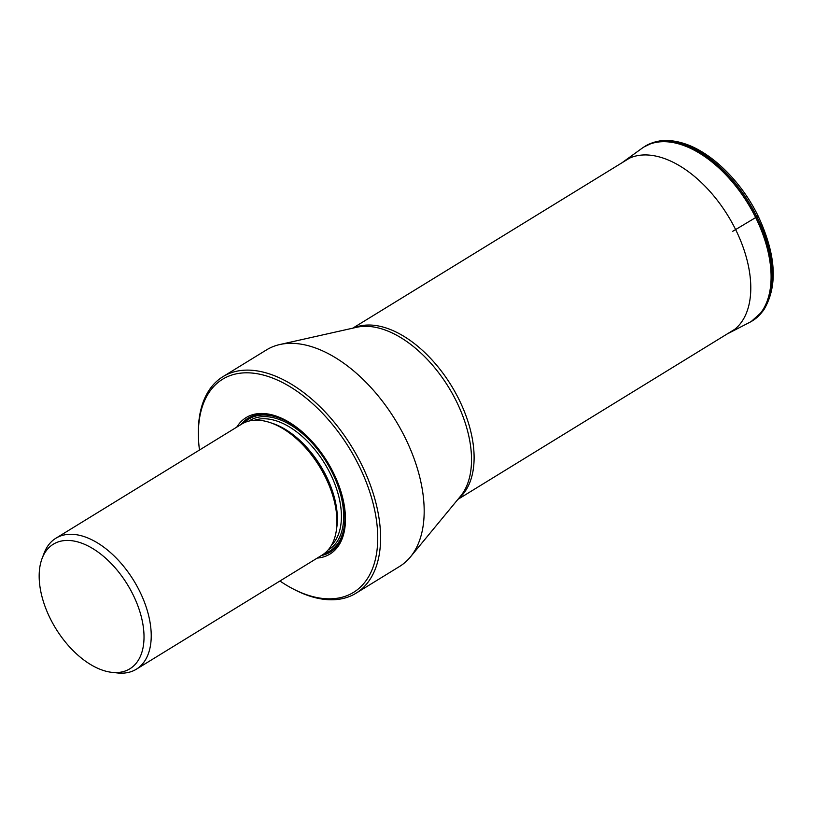 <?xml version="1.0" encoding="UTF-8"?>
<svg xmlns="http://www.w3.org/2000/svg" width="814" height="814" viewBox="0 0 814 814"><rect width="100%" height="100%" fill="white"/><g stroke="black" fill="none" stroke-linecap="round" stroke-linejoin="round"><path stroke-width="1.22" d="M355.972 593.243L399.562 566.463A127.086 73.077 -121.6 0 0 410.348 557.03A127.086 73.077 -121.6 0 0 405.046 437.535A127.086 73.077 -121.6 0 0 296.978 343.63A127.086 73.077 -121.6 0 0 279.812 344.536A127.086 73.077 -121.6 0 0 266.524 349.888L222.934 376.668A127.086 73.077 58.4 0 1 253.388 370.411A127.086 73.077 58.4 0 1 361.457 464.316A127.086 73.077 58.4 0 1 355.972 593.243A127.086 73.077 58.4 0 1 345.289 597.924A127.086 73.077 58.4 0 1 293.009 588.868L291.544 588.084A125.071 71.917 58.4 0 1 279.935 581.003M199.471 450.03A125.071 71.917 58.4 0 1 198.413 436.467L198.372 434.808A127.086 73.077 58.4 0 1 217.389 380.728A127.086 73.077 58.4 0 1 222.934 376.668M198.413 436.467A125.071 71.917 58.4 0 1 221.306 380.067A125.071 71.917 58.4 0 1 246.662 372.802A125.071 71.917 58.4 0 1 363.553 475.569A125.071 71.917 58.4 0 1 342.989 596.998A125.071 71.917 58.4 0 1 291.544 588.084M317.246 558.078A80.087 46.052 -121.6 0 0 323.229 557.01A80.087 46.052 -121.6 0 0 345.441 517.419A80.087 46.052 -121.6 0 0 285.806 420.339A80.087 46.052 -121.6 0 0 252.859 414.631A80.087 46.052 -121.6 0 0 236.793 427.106M136.345 669.21L322.09 555.107A76.852 44.19 -121.6 0 0 336.935 519.953A76.852 44.19 -121.6 0 0 325.397 477.136A76.852 44.19 -121.6 0 0 279.701 426.78A76.852 44.19 -121.6 0 0 248.087 421.296A76.852 44.19 -121.6 0 0 241.626 424.135L55.881 538.237A76.852 44.19 58.4 0 1 85.317 537.006A76.852 44.19 58.4 0 1 139.652 591.239A76.852 44.19 58.4 0 1 136.345 669.21A76.852 44.19 58.4 0 1 129.874 672.038A76.852 44.19 58.4 0 1 117.603 672.964L112.037 672.364A73.118 42.043 58.4 0 1 55.769 628.5A73.118 42.043 58.4 0 1 42.084 558.485A73.118 42.043 58.4 0 1 47.334 549.379A73.118 42.043 58.4 0 1 75.407 541.33A73.118 42.043 58.4 0 1 137.922 605.982A73.118 42.043 58.4 0 1 123.718 671.489A73.118 42.043 58.4 0 1 112.037 672.364M42.084 558.485L44.068 553.255A76.852 44.19 58.4 0 1 46.469 548.137A76.852 44.19 58.4 0 1 55.881 538.237M757.753 215.832L755.83 217.47A8.038 1.038 153.7 0 1 755.677 217.562L735.622 229.568A190.354 24.634 153.7 0 1 732.763 231.278M732.814 231.247A190.354 24.634 153.7 0 0 735.622 229.568A100.733 57.926 58.4 0 1 729.12 332.977A100.733 57.926 58.4 0 1 729.12 332.987L750.162 322.1A102.411 58.893 58.4 0 1 749.613 322.395M735.622 229.568A100.733 57.926 -121.6 0 0 623.768 161.467A100.733 57.926 -121.6 0 0 623.758 161.477L621.937 162.81M642.47 147.975A102.411 58.893 58.4 0 1 642.989 147.619L641.951 148.341A102.401 58.883 58.4 0 1 755.677 217.562A102.401 58.883 58.4 0 1 749.063 322.69M644.006 146.937L642.989 147.619A102.411 58.893 58.4 0 1 755.83 217.47A102.411 58.893 58.4 0 1 750.162 322.1L751.241 321.499A102.462 58.923 -121.6 0 0 756.908 216.819A102.462 58.923 -121.6 0 0 644.006 146.937L653.51 142.369L659.208 141.036C666.33 139.937 673.9 140.557 681.939 142.888C709.9 150.641 740.882 180.566 758.058 215.863C776.342 255.057 778.113 286.64 763.369 310.612L751.241 321.499M353.866 327.92A100.458 57.763 58.4 0 1 458.984 399.46A100.458 57.763 58.4 0 1 458.648 498.494M410.348 557.03L460.531 496.194A101.038 58.099 -121.6 0 0 456.328 401.2A101.038 58.099 -121.6 0 0 356.766 327.269L279.812 344.536M240.975 424.542A78.541 45.157 58.4 0 1 254.619 415.344A78.541 45.157 58.4 0 1 286.365 420.645M345.421 516.778A78.541 45.157 58.4 0 1 323.626 554.975A78.541 45.157 58.4 0 1 321.428 555.514M244.19 422.751A77.401 44.505 58.4 0 1 255.443 416.147A77.401 44.505 58.4 0 1 310.307 439.55M339.387 486.874A77.401 44.505 58.4 0 1 324.471 553.449M328.154 549.928A75.641 43.498 -121.6 0 0 329.965 468.162A75.641 43.498 -121.6 0 0 256.217 417.714A75.641 43.498 -121.6 0 0 248.992 421.062M331.43 545.329A74.033 42.572 -121.6 0 0 325.173 464.306A74.033 42.572 -121.6 0 0 255.8 419.831A74.033 42.572 -121.6 0 0 254.568 420.217M271.601 423.107A74.033 42.572 58.4 0 1 336.558 528.835M336.935 519.953L336.894 518.009A74.501 42.837 -121.6 0 0 281.41 427.696L279.701 426.78M727.095 334.005L729.12 332.987M641.951 148.341L623.758 161.477M352.767 328.164L629.629 158.089M457.926 499.358L734.788 329.283"/></g></svg>
